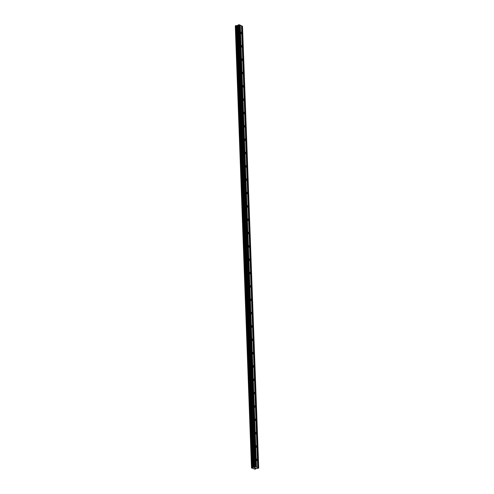 <?xml version="1.0" encoding="UTF-8"?>
<svg xmlns="http://www.w3.org/2000/svg" width="494" height="494" viewBox="0 0 494 494"><rect width="100%" height="100%" fill="white"/><g stroke="black" fill="none" stroke-linecap="round" stroke-linejoin="round"><path stroke-width="0.74" d="M241.64 33.221A0.809 0.426 -106.4 0 1 241.399 33.771A0.809 0.426 -106.4 0 1 240.702 32.765A0.809 0.426 -106.4 0 1 240.942 32.221A0.809 0.426 -106.4 0 1 241.64 33.221M242.128 46.56A0.809 0.426 -106.4 0 1 241.887 47.109A0.809 0.426 -106.4 0 1 241.189 46.109A0.809 0.426 -106.4 0 1 241.43 45.559A0.809 0.426 -106.4 0 1 242.128 46.56M242.616 59.898A0.809 0.426 -106.4 0 1 242.375 60.447A0.809 0.426 -106.4 0 1 241.677 59.447A0.809 0.426 -106.4 0 1 241.918 58.897A0.809 0.426 -106.4 0 1 242.616 59.898M243.11 73.236A0.809 0.426 -106.4 0 1 242.869 73.785A0.809 0.426 -106.4 0 1 242.165 72.785A0.809 0.426 -106.4 0 1 242.406 72.235A0.809 0.426 -106.4 0 1 243.11 73.236M243.598 86.58A0.809 0.426 -106.4 0 1 243.357 87.123A0.809 0.426 -106.4 0 1 242.659 86.123A0.809 0.426 -106.4 0 1 242.9 85.579A0.809 0.426 -106.4 0 1 243.598 86.58M244.085 99.918A0.809 0.426 -106.4 0 1 243.845 100.467A0.809 0.426 -106.4 0 1 243.147 99.467A0.809 0.426 -106.4 0 1 243.388 98.917A0.809 0.426 -106.4 0 1 244.085 99.918M244.573 113.256A0.809 0.426 -106.4 0 1 244.332 113.805A0.809 0.426 -106.4 0 1 243.635 112.805A0.809 0.426 -106.4 0 1 243.875 112.255A0.809 0.426 -106.4 0 1 244.573 113.256M245.061 126.594A0.809 0.426 -106.4 0 1 244.82 127.143A0.809 0.426 -106.4 0 1 244.122 126.143A0.809 0.426 -106.4 0 1 244.363 125.593A0.809 0.426 -106.4 0 1 245.061 126.594M245.555 139.938A0.809 0.426 -106.4 0 1 245.314 140.481A0.809 0.426 -106.4 0 1 244.61 139.481A0.809 0.426 -106.4 0 1 244.857 138.931A0.809 0.426 -106.4 0 1 245.555 139.938M246.043 153.276A0.809 0.426 -106.4 0 1 245.802 153.819A0.809 0.426 -106.4 0 1 245.104 152.819A0.809 0.426 -106.4 0 1 245.345 152.276A0.809 0.426 -106.4 0 1 246.043 153.276M246.531 166.614A0.809 0.426 -106.4 0 1 246.29 167.163A0.809 0.426 -106.4 0 1 245.592 166.163A0.809 0.426 -106.4 0 1 245.833 165.614A0.809 0.426 -106.4 0 1 246.531 166.614M247.019 179.952A0.809 0.426 -106.4 0 1 246.778 180.501A0.809 0.426 -106.4 0 1 246.08 179.501A0.809 0.426 -106.4 0 1 246.321 178.952A0.809 0.426 -106.4 0 1 247.019 179.952M247.506 193.29A0.809 0.426 -106.4 0 1 247.266 193.839A0.809 0.426 -106.4 0 1 246.568 192.839A0.809 0.426 -106.4 0 1 246.809 192.29A0.809 0.426 -106.4 0 1 247.506 193.29M248 206.634A0.809 0.426 -106.4 0 1 247.76 207.177A0.809 0.426 -106.4 0 1 247.062 206.177A0.809 0.426 -106.4 0 1 247.303 205.634A0.809 0.426 -106.4 0 1 248 206.634M248.488 219.972A0.809 0.426 -106.4 0 1 248.247 220.522A0.809 0.426 -106.4 0 1 247.55 219.521A0.809 0.426 -106.4 0 1 247.79 218.972A0.809 0.426 -106.4 0 1 248.488 219.972M248.976 233.31A0.809 0.426 -106.4 0 1 248.735 233.86A0.809 0.426 -106.4 0 1 248.037 232.859A0.809 0.426 -106.4 0 1 248.278 232.31A0.809 0.426 -106.4 0 1 248.976 233.31M249.464 246.648A0.809 0.426 -106.4 0 1 249.223 247.198A0.809 0.426 -106.4 0 1 248.525 246.197A0.809 0.426 -106.4 0 1 248.766 245.648A0.809 0.426 -106.4 0 1 249.464 246.648M249.958 259.986A0.809 0.426 -106.4 0 1 249.711 260.536A0.809 0.426 -106.4 0 1 249.013 259.535A0.809 0.426 -106.4 0 1 249.254 258.986A0.809 0.426 -106.4 0 1 249.958 259.986M250.446 273.33A0.809 0.426 -106.4 0 1 250.205 273.874A0.809 0.426 -106.4 0 1 249.507 272.873A0.809 0.426 -106.4 0 1 249.748 272.33A0.809 0.426 -106.4 0 1 250.446 273.33M250.933 286.668A0.809 0.426 -106.4 0 1 250.693 287.218A0.809 0.426 -106.4 0 1 249.995 286.217A0.809 0.426 -106.4 0 1 250.236 285.668A0.809 0.426 -106.4 0 1 250.933 286.668M251.421 300.006A0.809 0.426 -106.4 0 1 251.18 300.556A0.809 0.426 -106.4 0 1 250.483 299.555A0.809 0.426 -106.4 0 1 250.724 299.006A0.809 0.426 -106.4 0 1 251.421 300.006M251.909 313.344A0.809 0.426 -106.4 0 1 251.668 313.894A0.809 0.426 -106.4 0 1 250.971 312.893A0.809 0.426 -106.4 0 1 251.211 312.344A0.809 0.426 -106.4 0 1 251.909 313.344M252.403 326.688A0.809 0.426 -106.4 0 1 252.162 327.232A0.809 0.426 -106.4 0 1 251.458 326.231A0.809 0.426 -106.4 0 1 251.699 325.688A0.809 0.426 -106.4 0 1 252.403 326.688M252.891 340.026A0.809 0.426 -106.4 0 1 252.65 340.576A0.809 0.426 -106.4 0 1 251.952 339.569A0.809 0.426 -106.4 0 1 252.193 339.026A0.809 0.426 -106.4 0 1 252.891 340.026M253.379 353.364A0.809 0.426 -106.4 0 1 253.138 353.914A0.809 0.426 -106.4 0 1 252.44 352.914A0.809 0.426 -106.4 0 1 252.681 352.364A0.809 0.426 -106.4 0 1 253.379 353.364M253.867 366.702A0.809 0.426 -106.4 0 1 253.626 367.252A0.809 0.426 -106.4 0 1 252.928 366.252A0.809 0.426 -106.4 0 1 253.169 365.702A0.809 0.426 -106.4 0 1 253.867 366.702M254.354 380.04A0.809 0.426 -106.4 0 1 254.114 380.59A0.809 0.426 -106.4 0 1 253.416 379.59A0.809 0.426 -106.4 0 1 253.657 379.04A0.809 0.426 -106.4 0 1 254.354 380.04M254.848 393.385A0.809 0.426 -106.4 0 1 254.608 393.928A0.809 0.426 -106.4 0 1 253.904 392.928A0.809 0.426 -106.4 0 1 254.151 392.384A0.809 0.426 -106.4 0 1 254.848 393.385M255.336 406.723A0.809 0.426 -106.4 0 1 255.095 407.272A0.809 0.426 -106.4 0 1 254.398 406.272A0.809 0.426 -106.4 0 1 254.638 405.722A0.809 0.426 -106.4 0 1 255.336 406.723M255.824 420.061A0.809 0.426 -106.4 0 1 255.583 420.61A0.809 0.426 -106.4 0 1 254.885 419.61A0.809 0.426 -106.4 0 1 255.126 419.06A0.809 0.426 -106.4 0 1 255.824 420.061M256.312 433.399A0.809 0.426 -106.4 0 1 256.071 433.948A0.809 0.426 -106.4 0 1 255.373 432.948A0.809 0.426 -106.4 0 1 255.614 432.398A0.809 0.426 -106.4 0 1 256.312 433.399M256.806 446.743A0.809 0.426 -106.4 0 1 256.559 447.286A0.809 0.426 -106.4 0 1 255.861 446.286A0.809 0.426 -106.4 0 1 256.102 445.736A0.809 0.426 -106.4 0 1 256.806 446.743M257.294 460.081A0.809 0.426 -106.4 0 1 257.053 460.624A0.809 0.426 -106.4 0 1 256.355 459.624A0.809 0.426 -106.4 0 1 256.596 459.08A0.809 0.426 -106.4 0 1 257.294 460.081M255.034 468.281L255.843 468.071L255.034 468.281M254.676 468.151L255.843 468.071M254.249 467.874L254.638 467.972M254.188 467.886L255.157 467.781M254.836 467.627L255.299 467.806L254.293 467.843L255.293 467.806M251.52 467.892L255.478 466.577L258.714 468.133L255.843 468.695L255.126 469.3L251.489 467.935L235.292 26.052L251.489 467.935M251.619 467.614L235.416 25.75L251.619 467.608L235.416 25.75L237.793 25.441L238.898 24.7L239.979 25.052L256.182 466.916M257.707 467.651L241.504 25.787L239.985 25.108M258.714 468.133L242.511 26.268L241.51 25.842M256.361 467.058L240.158 25.194M256.485 467.065L240.282 25.194M255.478 466.577L239.275 24.712M255.102 466.564L238.898 24.7M252.897 467.503L236.694 25.639M252.798 467.515L236.595 25.651M258.01 467.793L241.807 25.929M257.887 467.793L241.683 25.929M254.354 466.787L238.151 24.922M254.268 466.842L238.065 24.978M254.083 467.25L237.88 25.385M253.996 467.305L237.793 25.441M253.354 467.497L237.151 25.632M253.194 467.515L236.997 25.651M252.101 467.497L235.897 25.626M235.836 25.62L252.039 467.485L235.842 25.62M251.959 467.491L235.755 25.626M251.668 467.583L235.465 25.713"/></g></svg>
